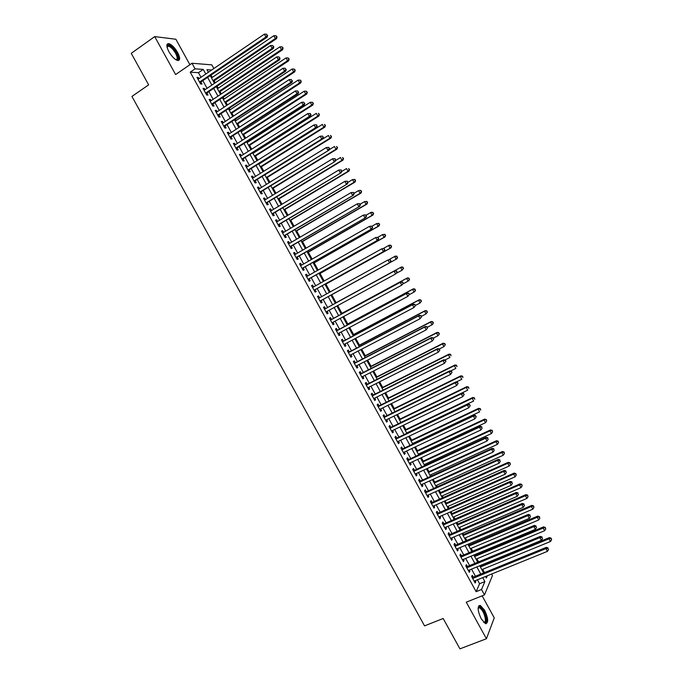 <?xml version="1.0" encoding="UTF-8"?>
<svg xmlns="http://www.w3.org/2000/svg" width="683" height="683" viewBox="0 0 683 683"><rect width="100%" height="100%" fill="white"/><g stroke="black" fill="none" stroke-linecap="round" stroke-linejoin="round"><path stroke-width="1.02" d="M484.631 610.252L480.286 605.411C477.169 606.034 477.477 610.508 481.199 618.824L485.528 623.656C488.652 622.973 488.354 618.499 484.631 610.252M177.64 52.506C174.694 47.545 171.749 44.591 168.803 43.627C166.2 43.652 166.217 46.324 168.855 51.635C171.817 56.604 174.763 59.558 177.682 60.505C180.295 60.471 180.278 57.799 177.64 52.506M484.384 572.636L489.66 570.484M491.615 574.036L492.46 575.581L484.486 594.902L481.524 589.514L484.879 581.583L482.719 577.656M189.891 64.714L175.881 39.247L154.708 36.592L131.247 53.334L148.638 84.854L131.939 96.44L424.553 625.867L443.182 618.491L459.932 648.85L486.424 638.742L494.253 617.867L482.138 595.841M200.998 77.29L198.454 72.68L190.224 72.159L195.073 68.829L192 63.254L211.807 64.859L213.839 68.548M484.435 572.516L482.65 569.28M480.755 565.84L480.525 565.413M478.595 561.896L476.896 558.814M475.018 555.399L474.625 554.681M472.704 551.19L471.142 548.338M469.281 544.957L468.717 543.933M466.822 540.484L465.379 537.862M463.535 534.507L462.809 533.184M460.923 529.76L459.608 527.37M457.781 524.049L456.893 522.418M455.023 519.029L453.845 516.869M452.035 513.582L450.968 511.652M449.124 508.297L448.065 506.368M446.272 503.106L445.051 500.878M443.216 497.548L442.285 495.858M440.509 492.631L439.118 490.095M437.308 486.8L436.505 485.34M434.747 482.138L433.184 479.304M431.391 476.042L430.717 474.813M428.975 471.646L427.251 468.504M425.475 465.268L424.928 464.278M423.204 461.145L421.309 457.695M419.55 454.494L419.131 453.743M417.424 450.635L415.366 446.887M413.625 443.711L413.335 443.19M411.644 440.117L409.416 436.061M405.856 429.59L403.465 425.227M400.067 419.055L397.506 414.393M394.27 408.519L391.538 403.551M388.473 397.967L385.579 392.691M382.676 387.415L379.603 381.831M376.871 376.854L373.627 370.963M371.057 366.284L367.65 360.086M365.243 355.706L361.666 349.201M359.429 345.128L355.681 338.307M353.606 334.533L349.687 327.413M347.775 323.938L343.694 316.502M341.944 313.326L337.692 305.583M336.113 302.714L331.733 294.749M330.179 291.931L325.893 284.128M324.169 280.995L320.045 273.49M318.158 270.058L314.197 262.853M312.14 259.105L308.34 252.198M306.112 248.151L302.484 241.543M300.085 237.18L296.618 230.88M294.057 226.21L290.753 220.208M288.021 215.23L284.888 209.536M281.977 204.243L279.014 198.847M275.932 193.238L273.132 188.149M269.879 182.233L267.249 177.452M263.826 171.22L261.358 166.737M257.764 160.206L255.468 156.023M253.752 152.89L253.478 152.394M251.703 149.176L249.577 145.3M247.835 142.132L247.434 141.398M245.641 138.137L243.677 134.568M241.919 131.367L241.381 130.393M239.562 127.089L237.769 123.828M235.994 120.592L235.328 119.371M233.492 116.042L231.861 113.088M230.069 109.809L229.266 108.349M227.405 104.977L225.953 102.33M224.135 99.018L223.196 97.319M221.326 93.904L220.037 91.565M218.201 88.218L217.134 86.28M215.23 82.831L214.121 80.799M212.259 77.418L211.056 75.232M473.268 577.169L472.243 575.308L471.654 576.597L475.18 583L475.761 581.694L475.214 580.704M467.411 566.523L466.387 564.653L465.78 565.917L469.306 572.328L469.904 571.048L469.341 570.023M461.546 555.86L460.521 553.998L459.898 555.236L463.424 561.648L464.039 560.393L463.458 559.334M455.681 545.196L454.656 543.335L454.016 544.539L457.542 550.959L458.173 549.73L457.576 548.637M449.807 534.524L448.782 532.663L448.125 533.833L451.659 540.262L452.308 539.066L451.685 537.939M443.933 523.844L442.908 521.974L442.234 523.127L445.768 529.556L446.434 528.386L445.794 527.225M438.051 513.164L437.026 511.294L436.335 512.412L439.878 518.841L440.552 517.705L439.895 516.502M432.168 502.466L431.135 500.596L430.435 501.689L433.978 508.118L434.67 507.017L433.995 505.779M426.277 491.769L425.253 489.89L424.527 490.949L428.07 497.395L428.787 496.31L428.087 495.047M420.387 481.054L419.353 479.184L418.619 480.217L422.171 486.655L422.897 485.604L422.179 484.307M414.496 470.339L413.463 468.461L412.711 469.469L416.254 475.914L416.997 474.89L416.263 473.558M408.596 459.616L407.563 457.738L406.786 458.711L410.338 465.166L411.098 464.175L410.346 462.801M402.688 448.885L401.655 446.998L400.87 447.946L404.421 454.408L405.198 453.444L404.421 452.035M396.78 438.145L395.747 436.258L394.945 437.18L398.496 443.643L399.29 442.704L398.496 441.261M390.864 427.396L389.831 425.509L389.011 426.397L392.571 432.868L393.382 431.963L392.563 430.486M384.947 416.639L383.914 414.752L383.078 415.614L386.638 422.085L387.466 421.206L386.629 419.695M379.022 405.873L377.989 403.995L377.136 404.823L380.704 411.294L381.541 410.449L380.687 408.904M373.097 395.107L372.064 393.22L371.193 394.014L374.762 400.503L375.616 399.683L374.745 398.095M367.172 384.324L366.131 382.437L365.243 383.206L368.811 389.694L369.691 388.909L368.794 387.287M361.239 373.541L360.197 371.654L359.292 372.389L362.869 378.886L363.757 378.126L362.844 376.47M355.297 362.75L354.255 360.855L353.342 361.563L356.91 368.06L357.824 367.334L356.893 365.644M349.354 351.941L348.313 350.055L347.374 350.738L350.951 357.235L351.882 356.535L350.925 354.81M343.404 341.133L342.362 339.246L341.415 339.895L344.992 346.401L345.931 345.726L344.966 343.967M337.453 330.316L336.412 328.421L335.447 329.044L339.024 335.558L339.989 334.918L338.999 333.116M331.503 319.49L330.461 317.595L329.471 318.193L333.056 324.707L334.03 324.092L333.022 322.256M325.543 308.665L324.493 306.761L323.494 307.324L327.08 313.847L328.071 313.266L327.046 311.397M319.567 297.805L318.534 295.927L317.51 296.456L321.104 302.979L322.111 302.432L321.07 300.529M313.574 286.92L312.558 285.076L311.525 285.579L315.119 292.102L316.144 291.581L315.102 289.686M307.589 276.026L306.59 274.216L305.532 274.686L309.126 281.225L310.176 280.73L309.126 278.835M301.587 265.132L300.614 263.348L299.538 263.792L303.141 270.331L304.2 269.87L303.15 267.967M295.585 254.221L294.629 252.479L293.545 252.889L297.139 259.438L298.215 259.002L297.173 257.098M289.583 243.31L288.644 241.594L287.534 241.978L291.137 248.527L292.239 248.125L291.189 246.221M283.573 232.391L282.651 230.709L281.533 231.059L285.135 237.616L286.245 237.24L285.195 235.336M277.563 221.463L276.658 219.815L275.522 220.139L279.125 226.696L280.252 226.355L279.202 224.442M271.544 210.518L270.656 208.913L269.503 209.203L273.115 215.76L274.259 215.452L273.209 213.548M265.525 199.573L264.654 198.002L263.484 198.258L267.096 204.823L268.257 204.55L267.207 202.638M259.497 188.619L258.644 187.082L257.457 187.313L261.077 193.878L262.255 193.631L261.196 191.718M253.461 177.665L252.633 176.154L251.429 176.351L255.049 182.924L256.245 182.711L255.186 180.799M247.434 166.695L246.614 165.218L245.393 165.388L249.013 171.971L250.226 171.774L249.175 169.862M241.389 155.715L240.595 154.273L239.357 154.418L242.977 161L244.207 160.838L243.157 158.926M235.345 144.728L234.568 143.319L233.313 143.43L236.941 150.021L238.188 149.893L237.129 147.98M229.3 133.74L228.54 132.365L227.268 132.442L230.897 139.042L232.16 138.939L231.102 137.018M223.247 122.735L222.513 121.395L221.215 121.446L224.844 128.045L226.133 127.977L225.074 126.056M217.185 111.73L216.468 110.424L215.162 110.441L218.791 117.049L220.097 117.006L219.038 115.086M211.132 100.708L210.432 99.436L209.1 99.428L212.737 106.036L214.052 106.027L212.994 104.106M205.062 89.686L204.379 88.448L203.039 88.406L206.676 95.022L208.008 95.039L206.949 93.119M190.224 72.159L476.145 591.683L479.586 583.726L477.426 579.807M475.479 576.264L471.543 569.11M469.614 565.609L465.661 558.412M463.748 554.938L459.77 547.706M457.875 544.266L453.879 537M452.001 533.585L447.98 526.277M446.119 522.896L442.08 515.545M440.236 512.199L436.172 504.814M434.345 501.493L430.264 494.065M428.454 490.787L424.348 483.316M422.564 480.064L418.431 472.559M416.656 469.341L412.506 461.793M410.756 458.6L406.581 451.019M404.848 447.86L400.648 440.236M398.932 437.111L394.714 429.445M393.015 426.354L388.772 418.645M387.09 415.588L382.83 407.845M381.165 404.814L376.879 397.028M375.232 394.031L370.929 386.211M369.298 383.248L364.978 375.385M363.365 372.448L359.01 364.543M357.422 361.649L353.051 353.7M351.472 350.831L347.075 342.849M345.521 340.014L341.107 331.989M339.562 329.189L335.122 321.121M333.603 318.355L329.146 310.244M327.635 307.512L323.161 299.376M321.659 296.644L317.194 288.516M315.666 285.75L311.217 277.657M309.672 274.848L305.233 266.78M303.67 263.945L299.248 255.903M297.668 253.026L293.263 245.018M291.658 242.098L287.27 234.124M285.639 231.17L281.268 223.221M279.629 220.233L275.266 212.311M273.601 209.28L269.264 201.391M267.574 198.326L263.254 190.463M261.546 187.364L257.235 179.527M255.51 176.393L251.216 168.59M249.466 165.414L245.197 157.636M243.43 154.426L239.161 146.683M237.377 143.43L233.134 135.712M231.324 132.425L227.097 124.741M225.27 121.412L221.053 113.754M219.209 110.398L215.008 102.766M213.139 99.368L208.964 91.77M207.069 88.338L202.902 80.765M198.992 78.656L198.326 77.452L196.969 77.375L200.614 83.992L201.963 84.052L200.904 82.122M484.486 594.902L466.276 602.175L486.424 638.742M476.145 591.683L481.524 589.514M154.708 36.592L175.616 74.558L192 63.254M485.596 576.486L486.407 577.972L487.338 575.778M211.704 69.999L206.966 69.666L208.392 72.261M210.304 75.745L214.479 83.335M216.374 86.784L220.566 94.416M222.445 97.823L226.654 105.481M228.506 108.853L232.732 116.537M234.568 119.867L238.802 127.584M240.621 130.88L244.873 138.623M246.665 141.885L250.943 149.654M252.71 152.881L257.004 160.684M258.755 163.869L263.057 171.698M266.276 177.546L329.923 138.214L328.412 135.456L264.799 174.865L269.111 182.711M270.818 185.819L275.164 193.707M276.846 196.781L281.2 204.704M282.873 207.743L287.244 215.691M288.892 218.688L293.28 226.671M294.902 229.633L299.308 237.633M300.913 240.561L305.335 248.595M306.923 251.489L311.354 259.549M312.925 262.4L317.373 270.494M318.918 273.311L323.383 281.439M324.912 284.213L329.394 292.367M330.905 295.107L335.396 303.269M336.898 306.018L341.372 314.154M342.9 316.929L347.348 325.023M348.893 327.831L353.324 335.882M354.887 338.725L359.292 346.742M360.872 349.619L365.251 357.593M366.856 360.496L371.219 368.427M372.833 371.373L377.17 379.261M378.809 382.241L383.12 390.087M384.777 393.092L389.071 400.904M390.736 403.943L395.013 411.712M396.695 414.786L400.947 422.521M402.654 425.62L406.88 433.312M408.605 436.446L412.814 444.095M414.555 447.263L418.739 454.878M420.497 458.08L424.664 465.644M426.44 468.88L430.58 476.41M432.373 479.671L436.488 487.167M438.307 490.462L442.396 497.916M444.232 501.245L448.304 508.656M450.148 512.011L454.204 519.387M456.073 522.777L460.103 530.11M461.981 533.534L465.994 540.825M467.889 544.283L471.885 551.54M473.797 555.023L477.767 562.237M479.697 565.755L483.641 572.935M205.788 74.029L203.244 69.401L195.073 68.829M480.772 574.104L476.828 566.941M474.898 563.424L470.937 556.218M469.016 552.735L465.029 545.486M463.134 542.037L459.13 534.755M457.251 531.331L453.222 524.006M451.361 520.625L447.314 513.257M445.461 509.902L441.397 502.5M439.562 499.179L435.472 491.734M433.662 488.439L429.547 480.96M427.754 477.699L423.622 470.177M421.846 466.95L417.689 459.386M415.93 456.193L411.747 448.586M410.005 445.427L405.804 437.777M404.088 434.653L399.862 426.969M398.155 423.87L393.912 416.143M392.221 413.078L387.953 405.318M386.288 402.278L381.993 394.484M380.346 391.479L376.034 383.633M374.404 380.67L370.066 372.781M368.453 369.844L364.09 361.922M362.494 359.019L358.114 351.053M356.535 348.185L352.138 340.177M350.575 337.342L346.153 329.3M344.608 326.491L340.16 318.406M338.64 315.631L334.166 307.504M332.664 304.763L328.181 296.61M326.67 293.869L322.197 285.733M320.668 282.95L316.212 274.839M314.658 272.03L310.219 263.945M308.648 261.094L304.225 253.043M302.637 250.157L298.223 242.132M296.618 239.204L292.213 231.213M290.591 228.25L286.211 220.285M284.563 217.288L280.192 209.348M278.527 206.317L274.182 198.403M272.491 195.338L268.154 187.458M266.447 184.35L262.127 176.496M260.402 173.354L256.099 165.534M254.349 162.349L250.063 154.554M248.296 151.336L244.027 143.575M242.234 140.314L237.983 132.579M236.173 129.292L231.938 121.583M230.103 118.253L225.885 110.578M224.033 107.205L219.824 99.564M217.954 96.158L213.762 88.542M211.875 85.093L207.7 77.512M198.454 72.68L203.244 69.401M479.586 583.726L484.879 581.583M197.37 78.101L198.326 77.452M203.414 89.097L204.379 88.448M209.459 100.085L210.432 99.436M215.504 111.064L216.468 110.424M221.54 122.035L222.513 121.395M227.567 132.997L228.54 132.365M233.595 143.951L234.568 143.319M239.622 154.896L240.595 154.273M245.641 165.832L246.614 165.218M251.651 176.76L252.633 176.154M257.662 187.688L258.644 187.082M263.672 198.599L264.654 198.002M269.665 209.502L270.656 208.913M275.667 220.404L276.658 219.815M281.661 231.298L282.651 230.709M287.645 242.183L288.644 241.594M293.63 253.051L294.629 252.479M299.615 263.92L300.614 263.348M305.591 274.779L306.59 274.216M311.559 285.639L312.558 285.076M317.527 296.482L318.534 295.927M327.063 313.813L328.071 313.266M333.022 324.638L334.03 324.092M338.973 335.455L339.989 334.918M344.915 346.264L345.931 345.726M350.866 357.064L351.882 356.535M356.799 367.855L357.824 367.334M362.733 378.647L363.757 378.126M368.666 389.421L369.691 388.909M374.591 400.195L375.616 399.683M380.516 410.953L381.541 410.449M386.433 421.71L387.466 421.206M392.349 432.459L393.382 431.963M398.257 443.199L399.29 442.704M404.157 453.93L405.198 453.444M410.065 464.653L411.098 464.175M415.956 475.368L416.997 474.89M421.846 486.083L422.897 485.604M427.737 496.78L428.787 496.31M433.62 507.478L434.67 507.017M439.502 518.166L440.552 517.705M445.376 528.838L446.434 528.386M451.25 539.51L452.308 539.066M457.115 550.174L458.173 549.73M462.98 560.837L464.039 560.393M468.837 571.483L469.904 571.048M474.694 582.121L475.761 581.694M199.863 82.634L267.13 37.181L265.926 36.993L199.547 82.062M267.147 35.294L266.532 34.159L267.147 35.294L265.926 36.993L264.372 34.15L198.027 79.305M267.13 37.181L267.634 35.371M266.532 34.159L264.372 34.15M213.361 81.311L276.521 38.658L275.377 38.479L273.849 35.704L211.508 77.922M212.994 80.628L275.377 38.479L277.025 36.899L275.958 35.712L276.564 36.822M273.849 35.704L275.958 35.712M277.025 36.899L276.521 38.658M166.968 46.811L167.335 45.659C169.64 44.719 172.637 47.153 176.316 52.967C178.698 57.816 178.596 60.095 176.018 59.814M175.855 59.711C177.691 59.438 177.597 57.287 175.574 53.265C173.209 49.296 170.844 46.931 168.479 46.162L167.002 46.999M178.459 60.522C179.305 59.131 178.775 56.629 176.871 53.026C173.943 48.1 171.015 45.163 168.078 44.207L167.139 44.241M478.117 608.015L478.766 607.033C482.036 607.469 484.512 611.481 486.185 619.071C486.398 622.187 485.63 623.34 483.88 622.537M483.735 622.384C485.015 622.623 485.553 621.479 485.365 618.96C484.324 613.377 482.352 609.637 479.457 607.75L478.109 608.22M486.006 623.75L486.791 619.694C485.493 612.779 483.052 608.143 479.475 605.795L478.826 605.701M205.916 93.631L273.337 48.519L272.15 48.365L205.617 93.093M273.371 46.666L272.748 45.53L273.371 46.666L272.15 48.365L270.596 45.522L204.097 90.335M273.337 48.519L273.84 46.726M272.748 45.53L270.596 45.522M211.961 104.619L279.535 59.848L278.365 59.72L211.679 104.106M279.586 58.021L278.963 56.885L279.586 58.021L278.365 59.72L276.811 56.885L210.159 101.357M279.535 59.848L280.056 58.072M278.963 56.885L276.811 56.885M218.005 115.606L285.725 71.169L284.58 71.075L217.732 115.12M285.793 69.376L285.178 68.24L285.793 69.376L284.58 71.075L283.027 68.24L216.221 112.371M285.725 71.169L286.254 69.41M285.178 68.24L283.027 68.24M224.041 126.577L291.914 82.481L290.787 82.421L223.785 126.124M292 80.714L291.385 79.578L292 80.714L290.787 82.421L289.233 79.587L222.274 123.375M291.914 82.481L292.452 80.739M291.385 79.578L289.233 79.587M219.286 92.077L282.583 49.748L281.456 49.594L279.936 46.82L217.442 88.73M218.927 91.428L281.456 49.594L283.095 47.998L282.036 46.82L282.642 47.93M279.936 46.82L282.036 46.82M283.095 47.998L282.583 49.748M225.194 102.834L288.644 60.821L287.526 60.702L286.006 57.927L223.375 99.522M224.861 102.219L287.526 60.702L289.165 59.088L288.106 57.927L288.713 59.037M286.006 57.927L288.106 57.927M289.165 59.088L288.644 60.821M231.11 113.583L294.697 71.886L293.596 71.8L292.076 69.026L229.309 110.304M230.786 113.002L293.596 71.8L295.227 70.17L294.177 69.026L294.783 70.136M292.076 69.026L294.177 69.026M295.227 70.17L294.697 71.886M237.01 124.323L300.742 82.942L299.666 82.891L298.147 80.116L235.234 121.087M236.711 123.777L299.666 82.891L301.28 81.243L300.238 80.107L300.844 81.217M298.147 80.116L300.238 80.107M301.28 81.243L300.742 82.942M230.077 137.539L298.104 93.784L296.985 93.759L229.838 137.112M298.206 92.043L297.583 90.916L298.206 92.043L296.985 93.759L295.44 90.924L228.327 134.363M298.104 93.784L298.65 92.06M297.583 90.916L295.44 90.924M242.917 135.063L306.787 93.998L305.728 93.972L304.208 91.198L241.159 131.853M242.636 134.551L305.728 93.972L307.333 92.307L306.3 91.189L306.906 92.299M304.208 91.198L306.3 91.189M307.333 92.307L306.787 93.998M236.105 148.501L304.285 105.08L303.192 105.08L235.883 148.1M304.396 103.372L303.781 102.237L304.396 103.372L303.192 105.08L301.638 102.254L234.371 145.351M304.285 105.08L304.84 103.372M303.781 102.237L301.638 102.254M248.817 145.786L312.831 105.037L311.781 105.045L310.27 102.279L247.075 142.619M248.552 145.308L311.781 105.045L313.377 103.372L312.353 102.262L312.959 103.372M310.27 102.279L312.353 102.262M313.377 103.372L312.831 105.037M242.124 159.446L310.458 116.366L309.382 116.4L241.927 159.079M310.594 114.684L309.382 116.4L307.837 113.574L310.406 113.54L309.971 113.557L310.594 114.684L310.406 113.54M240.416 156.339L307.837 113.574L309.971 113.557M310.458 116.366L311.021 114.676M254.708 156.509L318.867 116.076L317.834 116.11L316.323 113.344L252.983 153.376M254.46 156.066L317.834 116.11L319.422 114.42L318.406 113.327L319.012 114.437M319.422 114.42L318.867 116.076M248.151 170.391L316.63 127.644L315.572 127.712L247.963 170.05M316.775 125.996L315.572 127.712L314.026 124.887L316.588 124.844L316.775 125.996L316.588 124.844M246.452 167.309L314.026 124.887L316.161 124.861M316.63 127.644L317.202 125.971M260.599 167.224L324.895 127.098L323.879 127.166L322.367 124.4L258.891 164.125M260.368 166.814L323.879 127.166L325.467 125.467L324.451 124.383L325.057 125.493M325.467 125.467L324.895 127.098M254.161 181.328L322.794 138.914L321.753 139.016L253.991 181.012M322.965 137.292L321.753 139.016L320.207 136.19L322.76 136.13L322.965 137.292L322.76 136.13M252.479 178.272L320.207 136.19L322.342 136.165M322.794 138.914L323.375 137.257M260.18 192.256L328.958 150.175L260.018 191.966M329.138 148.587L327.934 150.303L326.389 147.485L328.933 147.408L329.138 148.587L328.933 147.408M258.516 189.225L326.389 147.485L328.523 147.46M328.958 150.175L329.548 148.535M266.182 203.167L335.114 161.427L266.046 202.911M335.31 159.865L334.115 161.589L332.57 158.772L335.097 158.678L335.31 159.865L335.097 158.678M264.534 200.179L332.57 158.772L334.696 158.738M335.114 161.427L335.712 159.805M272.184 214.078L341.269 172.671L272.056 213.847M341.483 171.143L340.288 172.867L338.742 170.05L341.261 169.939L341.483 171.143L341.261 169.939M270.553 211.115L338.742 170.05L340.868 170.016M341.269 172.671L341.876 171.066M278.186 224.98L347.416 183.906L278.075 224.784M347.647 182.412L346.452 184.137L344.906 181.319L347.416 181.191L347.647 182.412L347.416 181.191M276.572 222.052L344.906 181.319L347.032 181.285M347.416 183.906L348.031 182.318M284.179 235.883L353.563 195.133L284.085 235.703M353.811 193.665L352.616 195.398L351.071 192.58L353.572 192.444L353.811 193.665L353.572 192.444M282.583 232.971L351.071 192.58L353.188 192.538M353.563 195.133L354.187 193.562M290.173 246.768L359.702 206.351L290.087 246.623M359.967 204.917L358.771 206.65L357.235 203.833L359.719 203.679L359.967 204.917L359.719 203.679M288.593 243.891L357.235 203.833L359.343 203.79M359.702 206.351L360.334 204.798M296.157 257.645L365.84 217.57L296.089 257.525M366.114 216.161L364.927 217.894L363.382 215.077L365.866 214.906L366.114 216.161L365.866 214.906M294.595 254.802L363.382 215.077L365.499 215.034M365.84 217.57L366.481 216.033M302.142 268.513L371.97 228.771L302.091 268.428M372.261 227.388L371.074 229.129L369.537 226.321L372.004 226.124L372.261 227.388L372.004 226.124M300.588 265.704L369.537 226.321L371.646 226.269M371.97 228.771L372.619 227.251M308.118 279.381L378.092 239.964L308.084 279.313M378.399 238.615L377.212 240.356L375.676 237.547L378.143 237.343L378.399 238.615L378.143 237.343M306.582 276.598L375.676 237.547L377.784 237.496M378.092 239.964L378.749 238.461M314.086 290.232L384.213 251.148L314.069 290.198M384.538 249.833L383.351 251.575L381.823 248.766L384.273 248.544L384.538 249.833L384.273 248.544M312.575 287.483L381.823 248.766L383.923 248.706M384.213 251.148L384.879 249.662M320.259 300.972L390.334 262.332L320.071 301.109M390.676 261.043L389.489 262.784L387.953 259.975L390.394 259.745L390.676 261.043L390.394 259.745M318.56 298.351L387.953 259.975L390.061 259.916M390.334 262.332L391.009 260.863M266.481 177.922L330.922 138.12L329.923 138.214L331.503 136.498L330.495 135.43L331.101 136.54M331.503 136.498L330.922 138.12M272.363 188.619L336.941 149.133L335.968 149.253L334.457 146.495L329.104 149.782M272.175 188.277L335.968 149.253L337.53 147.528L336.531 146.469L337.137 147.579M337.53 147.528L336.941 149.133M278.237 199.316L342.96 160.129L341.995 160.292L340.493 157.534L335.421 160.616M278.066 199.001L341.995 160.292L343.558 158.541L342.567 157.508L343.173 158.61M343.558 158.541L342.96 160.129M284.111 209.997L348.97 171.126L348.031 171.313L346.52 168.564L341.739 171.433M283.957 209.724L348.031 171.313L349.576 169.555L348.595 168.53L349.201 169.632M349.576 169.555L348.97 171.126M289.985 220.669L354.981 182.113L354.059 182.335L352.548 179.578L348.014 182.276M289.848 220.43L354.059 182.335L355.595 180.56L354.622 179.544L355.228 180.645M354.622 179.544L352.548 179.578L354.989 179.458M355.595 180.56L354.981 182.113M295.85 231.341L360.991 193.093L360.078 193.34L358.575 190.591L354.025 193.272M295.73 231.127L360.078 193.34L361.606 191.556L360.641 190.548L361.247 191.65M360.641 190.548L359.489 190.352L361.008 190.455M361.606 191.556L360.991 193.093M301.707 241.995L366.984 204.063L366.097 204.345L364.594 201.596L360.035 204.251M301.613 241.825L366.097 204.345L367.616 202.544L366.66 201.553L367.258 202.655M366.66 201.553L364.594 201.596L367.019 201.442M367.616 202.544L366.984 204.063M307.563 252.65L372.986 215.025L372.107 215.341L370.604 212.592L366.037 215.222M307.487 252.505L372.107 215.341L373.618 213.523L372.67 212.541L373.268 213.642M372.67 212.541L370.604 212.592L371.484 212.285L373.02 212.422M373.618 213.523L372.986 215.025M313.412 263.296L378.98 225.979L378.117 226.321L376.615 223.58L372.039 226.193M313.352 263.186L378.117 226.321L379.62 224.494L378.681 223.529L379.278 224.63M378.681 223.529L376.615 223.58L379.022 223.392M379.62 224.494L378.98 225.979M319.26 273.934L384.964 236.933L384.119 237.3L382.617 234.559L377.767 237.3M319.226 273.857L384.119 237.3L385.613 235.456L384.683 234.508L385.28 235.601M384.683 234.508L382.617 234.559L385.016 234.363M385.613 235.456L384.964 236.933M325.108 284.563L390.949 247.869L390.121 248.27L388.618 245.53L383.411 248.441M325.082 284.521L390.121 248.27L391.607 246.409L390.676 245.47L391.282 246.572M390.676 245.47L388.618 245.53L389.455 245.137L391.009 245.317M391.607 246.409L390.949 247.869M397.275 257.534L396.669 256.432L397.275 257.534L396.114 259.233L330.939 295.176L396.925 258.797L396.114 259.233L394.62 256.492L389.062 259.566M396.669 256.432L394.62 256.492L395.431 256.065L396.994 256.262M397.591 257.363L396.925 258.797M397.13 272.047L396.516 270.929L397.13 272.047L395.619 273.985L326.039 311.943M396.797 272.235L395.619 273.985L394.091 271.185L394.919 270.707L324.519 309.194M324.732 309.1L394.091 271.185L396.191 271.117M396.516 270.929L394.919 270.707M403.243 283.223L402.637 282.105L403.243 283.223L401.741 285.178L332.006 322.803M402.927 283.428L401.741 285.178L400.212 282.378L401.032 281.874L330.478 320.02M330.521 320.088L400.212 282.378L402.313 282.31M402.637 282.105L401.032 281.874M409.356 294.399L408.75 293.28L409.356 294.399L407.862 296.362L337.983 333.654M409.04 294.612L407.862 296.362L406.334 293.57L407.136 293.024L336.429 330.837M336.488 330.948L406.334 293.57L408.434 293.494M408.75 293.28L407.136 293.024M415.469 305.557L414.854 304.439L415.469 305.557L413.983 307.538L343.95 344.505M415.162 305.788L413.983 307.538L412.455 304.746L413.232 304.174L342.379 341.654M342.456 341.79L412.455 304.746L414.547 304.669M414.854 304.439L413.232 304.174M396.584 273.2L402.108 270.186L400.614 267.446L401.408 266.993L335.327 303.15M402.663 267.386L403.26 268.479L402.979 267.207L400.614 267.446L335.336 303.167M403.576 268.299L402.108 270.186L403.26 268.479M401.408 266.993L402.979 267.207M402.902 283.932L408.093 281.131L406.598 278.399L407.375 277.913L341.159 313.762M408.647 278.331L409.245 279.424L408.955 278.135L406.598 278.399L341.184 313.804M409.552 279.227L408.869 280.636L408.093 281.131L409.245 279.424M407.375 277.913L408.955 278.135M409.228 294.663L414.077 292.068L412.583 289.336L413.343 288.824L346.99 324.357M414.632 289.268L415.23 290.36L414.931 289.063L412.583 289.336L347.032 324.442M415.529 290.155L414.837 291.547L414.077 292.068L415.23 290.36M413.343 288.824L414.931 289.063M415.409 305.455L420.054 303.004L418.559 300.272L419.311 299.726L352.812 334.952M420.608 300.196L421.206 301.288L420.907 299.982L418.559 300.272L352.872 335.071M421.496 301.075L420.054 303.004L421.206 301.288M419.311 299.726L420.907 299.982M421.573 316.716L420.959 315.597L421.573 316.716L420.096 318.705L349.909 355.339M421.266 316.955L420.096 318.705L418.568 315.913L419.328 315.315L348.321 352.454M348.424 352.633L418.568 315.913L420.66 315.836M420.959 315.597L419.328 315.315M421.377 316.357L426.03 313.924L424.536 311.192L425.27 310.62L358.635 345.547M426.576 311.115L427.174 312.208L426.866 310.885L424.536 311.192L358.712 345.692M427.464 311.977L426.03 313.924L427.174 312.208M425.27 310.62L426.866 310.885M427.669 327.857L427.054 326.747L427.669 327.857L426.201 329.872L355.869 366.165M427.37 328.113L426.201 329.872L424.672 327.08L425.424 326.448L354.264 363.254M354.383 363.458L424.672 327.08L426.764 326.995M427.054 326.747L425.424 326.448M427.336 327.251L431.998 324.835L430.512 322.111L431.221 321.505L364.449 356.125M432.552 322.034L433.142 323.127L432.834 321.787L430.512 322.111L364.543 356.304M433.423 322.88L432.706 324.229L431.998 324.835L433.142 323.127M431.221 321.505L432.834 321.787M433.765 338.999L433.15 337.88L433.765 338.999L432.305 341.022L361.828 376.99M433.474 339.263L432.305 341.022L430.777 338.23L431.502 337.573L360.206 374.036M360.334 374.284L430.777 338.23L432.868 338.145M433.15 337.88L431.502 337.573M433.295 338.136L437.965 335.746L436.48 333.022L437.171 332.382L370.263 366.694M438.512 332.937L439.109 334.03L438.785 332.681L436.48 333.022L370.374 366.908M439.382 333.774L438.657 335.105L439.109 334.03M437.171 332.382L438.785 332.681M439.852 350.123L439.246 349.013L439.852 350.123L438.401 352.163L367.778 387.799M439.57 350.405L438.401 352.163L436.881 349.38L437.59 348.68L366.131 384.819M366.284 385.101L436.881 349.38L438.964 349.295M445.333 344.659L444.744 343.566L445.333 344.659L443.924 346.64L439.246 349.013L437.59 348.68M445.068 344.924L443.924 346.64L442.439 343.916L443.113 343.25L376.068 377.264M444.471 343.839L442.439 343.916L376.205 377.503M443.113 343.25L444.744 343.566M445.939 361.247L445.325 360.137L445.939 361.247L444.496 363.305L373.721 398.607M445.666 361.538L444.496 363.305L442.977 360.522L443.668 359.787L372.064 395.594M372.235 395.909L442.977 360.522L445.051 360.428M445.325 360.137L443.668 359.787M444.872 360.043L449.884 357.533L448.398 354.81L449.055 354.118L381.874 387.816M450.43 354.725L451.019 355.817L450.686 354.443L448.398 354.81L382.028 388.098M449.055 354.118L450.686 354.443M452.018 372.363L451.412 371.245L452.018 372.363L450.584 374.429L379.663 409.407M451.753 372.662L450.584 374.429L449.064 371.646L449.738 370.886L377.989 406.359M378.177 406.709L449.064 371.646L451.139 371.552M451.412 371.245L449.738 370.886M450.507 371.057L455.834 368.419L454.349 365.695L454.998 364.97L387.671 398.368M456.381 365.61L456.97 366.694L456.637 365.32L454.349 365.695L387.842 398.676M454.998 364.97L456.637 365.32M458.097 383.462L457.49 382.352L458.097 383.462L456.671 385.545L385.596 420.199M457.832 383.786L456.671 385.545L455.151 382.77L455.809 381.976L383.906 417.117M384.111 417.501L455.151 382.77L457.226 382.668M457.49 382.352L455.809 381.976M456.142 382.053L461.785 379.296L460.299 376.572L460.931 375.821L393.468 408.912M462.323 376.478L462.92 377.571L462.579 376.179L460.299 376.572L393.656 409.254M460.931 375.821L462.579 376.179M464.167 394.561L463.561 393.451L464.167 394.561L462.75 396.661L391.53 430.982M463.911 394.894L462.75 396.661L461.23 393.886L461.87 393.058L389.822 427.874M390.053 428.284L461.23 393.886L463.305 393.784M463.561 393.451L461.87 393.058M400.921 422.461L467.727 390.164L466.241 387.44L466.856 386.663L399.265 419.447M468.265 387.346L468.862 388.431L468.512 387.03L466.241 387.44L399.47 419.823M466.856 386.663L468.512 387.03M470.237 405.651L469.622 404.541L470.237 405.651L468.828 407.76L397.463 441.756M469.989 405.992L468.828 407.76L467.309 404.985L467.932 404.14L395.73 438.614M395.978 439.058L467.309 404.985L469.383 404.882M469.622 404.541L467.932 404.14M406.726 433.022L473.669 401.023L472.184 398.309L472.781 397.489L405.053 429.974M474.207 398.206L474.805 399.29L474.446 397.882L472.184 398.309L405.275 430.384M472.781 397.489L474.446 397.882M476.299 416.732L475.453 415.973L476.299 416.732L474.898 418.858L403.388 452.522M476.06 417.082L474.898 418.858L473.387 416.084L473.985 415.204L401.638 449.346M401.903 449.832L473.387 416.084L475.453 415.973M475.692 415.623L473.985 415.204M412.523 443.574L479.603 411.875L478.126 409.16L478.698 408.314L410.833 440.501M480.14 409.057L480.738 410.142L480.371 408.716L478.126 409.16L411.081 440.936M478.698 408.314L480.371 408.716M407.828 460.59L479.449 427.174L480.969 429.949L409.305 463.279M407.538 460.077L480.038 426.26L479.449 427.174L481.515 427.063L482.121 428.173L481.515 427.063M481.746 426.696L480.038 426.26M480.969 429.949L482.121 428.173M418.32 454.118L485.536 422.717L484.051 420.002L484.614 419.131L416.613 451.011M486.074 419.9L486.663 420.984L486.296 419.55L484.051 420.002L416.878 451.48M486.663 420.984L485.536 422.717M484.614 419.131L486.296 419.55M413.744 471.347L485.519 438.255L487.03 441.022L415.221 474.036M413.437 470.8L486.083 437.308L485.519 438.255L487.577 438.136L488.183 439.246L487.577 438.136M487.807 437.76L486.083 437.308M487.03 441.022L488.183 439.246M424.117 464.653L491.461 433.551L489.984 430.845L490.531 429.94L422.393 461.52M491.999 430.734L492.588 431.818L492.212 430.375L489.984 430.845L422.666 462.024M492.588 431.818L491.461 433.551M490.531 429.94L492.212 430.375M419.652 482.096L491.572 449.329L493.092 452.095L421.129 484.776M419.336 481.506L492.127 448.355L491.572 449.329L493.638 449.209L494.236 450.319L493.638 449.209M493.852 448.816L492.127 448.355M493.092 452.095L494.236 450.319M429.906 475.189L497.386 444.377L495.909 441.67L496.439 440.74L428.164 472.013M497.916 441.56L498.513 442.644L498.129 441.184L495.909 441.67L428.454 472.551M498.513 442.644L497.386 444.377M496.439 440.74L498.129 441.184M425.56 492.836L497.634 460.393L499.145 463.159L427.037 495.517M425.227 492.212L498.163 459.386L497.634 460.393L499.683 460.274L500.289 461.375L499.683 460.274M499.896 459.864L498.163 459.386M499.145 463.159L500.289 461.375M435.686 485.707L503.303 455.202L501.826 452.496L502.338 451.531L433.927 482.505M503.832 452.377L504.43 453.461L504.037 451.992L501.826 452.496L434.243 483.077M504.43 453.461L503.303 455.202M502.338 451.531L504.037 451.992M431.468 503.559L503.678 471.449L505.189 474.207L432.945 506.248M431.11 502.91L504.199 470.408L503.678 471.449L505.736 471.321L506.342 472.431L505.736 471.321M505.941 470.911L504.199 470.408M505.189 474.207L506.342 472.431M441.474 496.225L509.219 466.011L507.742 463.313L508.237 462.323L439.698 492.989M509.749 463.194L510.338 464.269L509.945 462.792L507.742 463.313L440.023 493.596M510.338 464.269L509.219 466.011M508.237 462.323L509.945 462.792M437.368 514.282L509.731 482.497L511.243 485.254L438.845 516.963M436.992 513.599L510.227 481.43L509.731 482.497L511.78 482.369L512.378 483.47L511.78 482.369M511.977 481.942L510.227 481.43M511.243 485.254L512.378 483.47M447.245 506.726L515.127 476.819L513.65 474.122L514.128 473.097L445.453 503.473M515.656 473.993L516.246 475.078L515.844 473.584L513.65 474.122L445.803 504.105M516.246 475.078L515.127 476.819M514.128 473.097L515.844 473.584M443.267 525.005L515.767 493.536L517.279 496.293L444.735 527.677M442.866 524.279L516.254 492.434L515.767 493.536L517.816 493.408L518.423 494.509L517.816 493.408M518.004 492.964L516.254 492.434M517.279 496.293L518.423 494.509M453.017 517.227L521.035 487.619L519.558 484.921L520.019 483.871L451.207 513.94M521.564 484.793L522.154 485.869L521.744 484.375L519.558 484.921L451.574 514.606M522.154 485.869L521.035 487.619M520.019 483.871L521.744 484.375M449.158 535.711L521.803 504.566L523.315 507.324L450.626 538.383M448.74 534.96L522.273 503.439L521.803 504.566L523.852 504.43L524.459 505.54L523.852 504.43M524.04 503.986L522.273 503.439M523.315 507.324L524.459 505.54M458.788 527.72L526.935 498.411L525.466 495.713L525.91 494.629L456.961 524.399M527.464 495.576L528.053 496.661L527.635 495.149L525.466 495.713L457.345 525.099M528.053 496.661L526.935 498.411M525.91 494.629L527.635 495.149M455.049 546.409L527.839 515.597L529.351 518.346L456.517 549.081M454.613 545.623L528.292 514.436L527.839 515.597L529.88 515.452L530.486 516.553L529.88 515.452M530.059 514.991L528.292 514.436M529.351 518.346L530.486 516.553M464.551 538.213L532.834 509.185L531.357 506.496L531.792 505.386L462.707 534.857M533.355 506.359L533.944 507.435L533.525 505.915L531.357 506.496L463.108 535.592M533.944 507.435L532.834 509.185M531.792 505.386L533.525 505.915M460.931 557.106L533.867 526.61L535.378 529.359L462.4 559.778M460.479 556.286L534.302 525.415L533.867 526.61L535.907 526.465L536.514 527.566L535.907 526.465M536.078 525.987L534.302 525.415M535.378 529.359L536.514 527.566M470.314 548.688L538.725 519.959L537.256 517.27L537.666 516.135L468.453 545.307M539.246 517.133L539.835 518.209L539.408 516.681L537.256 517.27L468.871 546.067M539.835 518.209L538.725 519.959M537.666 516.135L539.408 516.681M466.805 567.786L539.894 537.615L541.397 540.364L468.273 570.459M466.335 566.933L540.304 536.394L539.894 537.615L541.926 537.47L542.533 538.571L541.926 537.47M542.097 536.983L540.304 536.394M541.397 540.364L542.533 538.571M476.068 559.155L544.616 530.725L543.147 528.036L543.54 526.875L474.198 555.749M545.136 527.899L545.726 528.975L545.29 527.43L543.147 528.036L474.634 556.543M545.726 528.975L544.616 530.725M543.54 526.875L545.29 527.43M472.679 578.467L545.913 548.62L547.416 551.369L474.147 581.131M472.192 577.579L546.306 547.365L545.913 548.62L547.945 548.466L548.551 549.567L547.945 548.466M548.107 547.971L546.306 547.365M547.416 551.369L548.551 549.567M481.822 569.622L550.498 541.491L549.03 538.802L549.414 537.606L479.927 566.181M551.019 538.656L551.608 539.732L551.172 538.178L549.03 538.802L480.388 567.01M551.608 539.732L550.498 541.491M549.414 537.606L551.172 538.178M167.258 46.504L167.335 45.659M167.045 47.178L168.479 46.162M478.493 607.819L478.766 607.033M478.109 608.28L479.457 607.75"/></g></svg>
